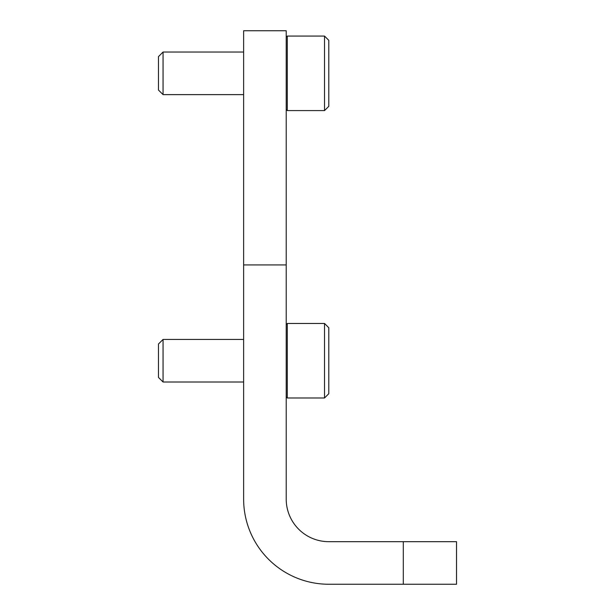 <?xml version="1.0" encoding="UTF-8"?>
<svg xmlns="http://www.w3.org/2000/svg" width="615" height="615" viewBox="0 0 615 615"><rect width="100%" height="100%" fill="white"/><g stroke="black" fill="none" stroke-linecap="round" stroke-linejoin="round"><path stroke-width="0.92" d="M403.302 584.25L456.522 584.25L456.522 541.677L328.787 541.677A42.573 42.573 0 0 1 286.213 499.096L286.213 30.75L243.632 30.75L243.632 499.096A85.154 85.154 0 0 0 328.787 584.25L403.302 584.25L403.302 541.677M324.528 110.585L328.787 106.326L328.787 40.329L324.528 36.07L287.274 36.07L287.274 110.585L324.528 110.585L324.528 36.07M286.213 37.138L287.274 36.07M243.632 94.618L163.052 94.618L163.052 52.037L243.632 52.037M163.052 94.618L158.478 90.044L158.478 56.611L163.052 52.037M324.528 397.974L328.787 393.715L328.787 327.726L324.528 323.467L287.274 323.467L287.274 397.974L324.528 397.974L324.528 323.467M286.213 324.528L287.274 323.467L286.213 324.528M243.632 382.007L163.052 382.007L163.052 339.434L243.632 339.434M163.052 382.007L158.478 377.441L158.478 344.008L163.052 339.434M243.632 264.927L286.213 264.927M286.213 109.516L287.274 110.585M286.213 396.913L287.274 397.974"/></g></svg>
